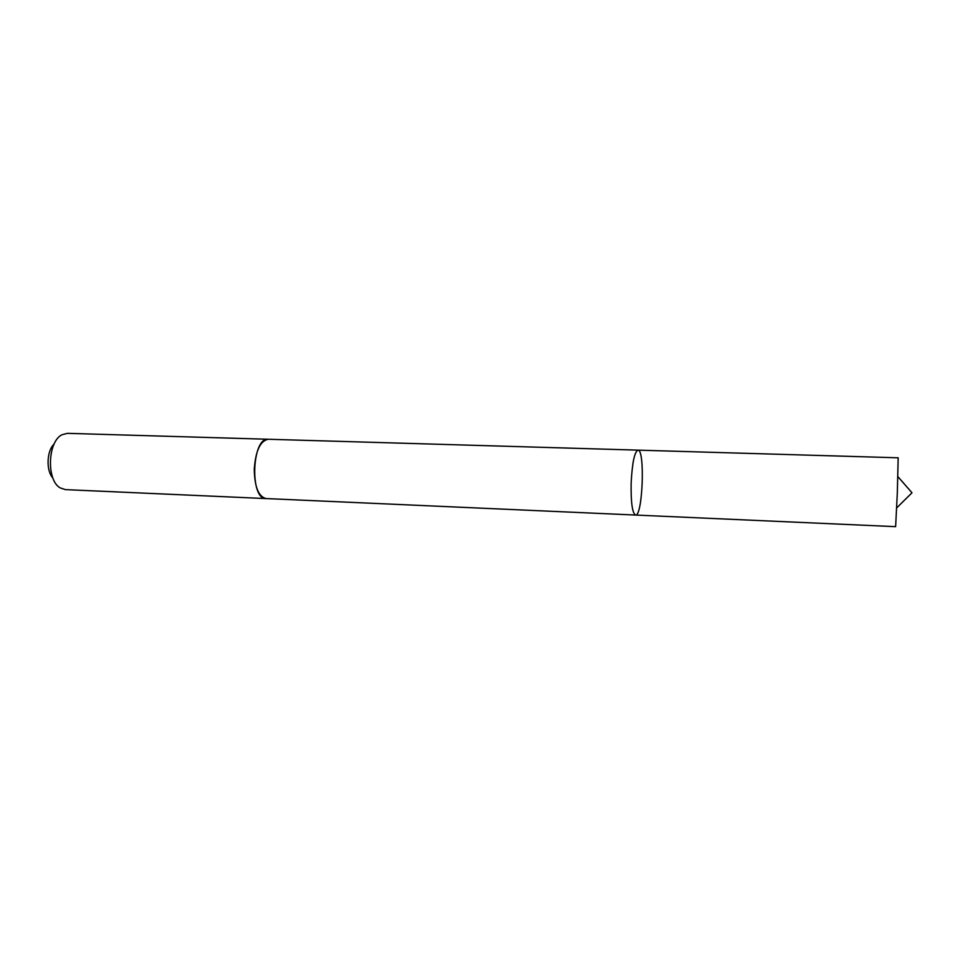 <?xml version="1.0" encoding="UTF-8"?>
<svg xmlns="http://www.w3.org/2000/svg" width="960" height="960" viewBox="0 0 960 960"><rect width="100%" height="100%" fill="white"/><g stroke="black" fill="none" stroke-linecap="round" stroke-linejoin="round"><path stroke-width="1.44" d="M631.152 483.108C630.84 502.524 632.316 513.18 635.556 515.052C642.708 516.6 645.204 449.136 637.956 450.144C634.464 451.968 632.196 462.948 631.152 483.108C630.84 502.524 632.316 513.18 635.556 515.052L895.632 526.656L897.312 492.996L898.176 457.8L637.956 450.144C634.464 451.968 632.196 462.948 631.152 483.108M635.556 515.052L266.052 498.564C258.492 496.644 254.568 486.816 254.268 469.092C255.648 450.732 260.304 440.796 268.248 439.26L268.524 439.272M266.328 498.576L266.052 498.576C249.516 499.56 251.82 437.052 268.248 439.26L637.956 450.144M266.052 498.576L65.364 489.624L60.18 487.884C46.212 480.288 47.664 441.228 62.148 434.688L67.44 433.344L268.248 439.26M52.896 478.008C45.924 470.736 46.656 450.744 54.156 444.012M896.712 507.876L912 492.792L897.876 476.616"/></g></svg>
